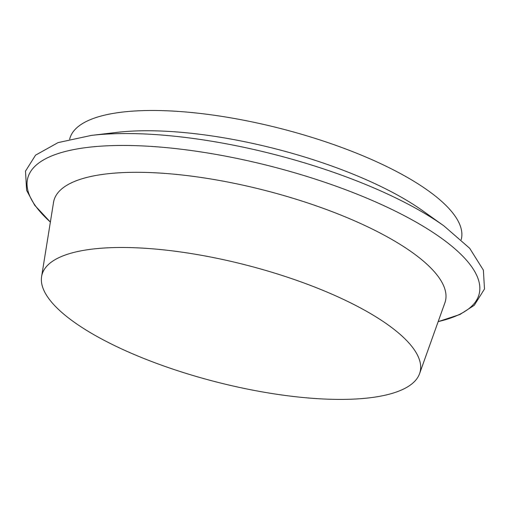 <?xml version="1.0" encoding="UTF-8"?>
<svg xmlns="http://www.w3.org/2000/svg" width="510" height="510" viewBox="0 0 510 510"><rect width="100%" height="100%" fill="white"/><g stroke="black" fill="none" stroke-linecap="round" stroke-linejoin="round"><path stroke-width="0.76" d="M126.971 131.433A202.113 62.456 14.4 0 1 422.943 210.91L444.012 225.962A233.019 72.006 14.4 0 0 102.771 134.334A233.019 72.006 14.4 0 0 91.341 135.411L117.051 132.37A202.113 62.456 14.4 0 1 126.971 131.433M444.522 303.832A202.113 62.456 -165.6 0 0 445.396 301.219A202.113 62.456 -165.6 0 0 265.168 190.459A202.113 62.456 -165.6 0 0 53.875 200.691A202.113 62.456 -165.6 0 0 53.378 203.401M69.66 139.204L69.742 138.873A202.113 62.456 14.4 0 1 281.042 128.641A202.113 62.456 14.4 0 1 461.269 239.394L461.18 239.732M445.428 301.091A202.113 62.456 14.4 0 1 444.943 302.659L419.583 373.639A195.202 60.32 -165.6 0 0 316.245 287.659A195.202 60.32 -165.6 0 0 102.242 248.153A195.202 60.32 -165.6 0 0 41.603 276.586A195.202 60.32 -165.6 0 0 216.017 381.875A195.202 60.32 -165.6 0 0 419.583 373.639M41.603 276.586L53.575 202.17A202.113 62.456 14.4 0 1 53.907 200.564M50.382 222.048A233.019 72.006 14.4 0 1 121.24 145.458A233.019 72.006 14.4 0 1 412.972 220.365A233.019 72.006 14.4 0 1 438.173 321.612M50.375 222.073L34.699 205.262L26.616 190.377L25.5 171.13L35.572 155.142L58.063 142.609L91.341 135.411M438.16 321.644L459.994 314.46L474.249 305.311L484.5 288.979L483.372 270.122L469.704 248.3L444.012 225.962"/></g></svg>
